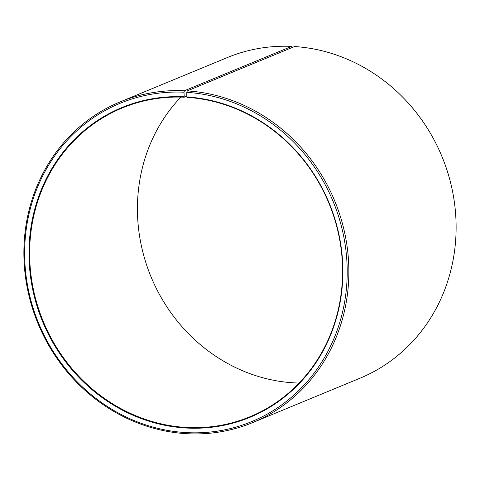 <?xml version="1.0" encoding="UTF-8"?>
<svg xmlns="http://www.w3.org/2000/svg" width="480" height="480" viewBox="0 0 480 480"><rect width="100%" height="100%" fill="white"/><g stroke="black" fill="none" stroke-linecap="round" stroke-linejoin="round"><path stroke-width="0.72" d="M184.05 96.774A167.592 155.058 67.5 0 0 28.974 253.872A167.592 155.058 67.5 0 0 185.052 427.956A167.592 155.058 67.5 0 0 342.87 272.454A167.592 155.058 67.5 0 0 186.786 96.924L186.966 97.356A167.076 154.584 67.5 0 1 339.216 237.252A167.076 154.584 67.5 0 1 249.948 416.76A167.076 154.584 67.5 0 1 185.238 427.374A167.076 154.584 67.5 0 1 32.988 287.478A167.076 154.584 67.5 0 1 122.25 107.97A167.076 154.584 67.5 0 1 184.236 97.212L183.996 92.202L184.434 90.744L291.69 46.386L292.158 47.526M186.792 96.15L184.236 97.212M299.13 383.058A167.076 154.584 67.5 0 1 293.034 382.794A167.076 154.584 67.5 0 1 149.832 273.846A167.076 154.584 67.5 0 1 180.87 97.092M186.786 96.924L186.81 92.358L187.266 90.9L294.528 46.542A173.502 160.524 67.5 0 1 452.634 191.82A173.502 160.524 67.5 0 1 359.934 378.234L252.678 422.592A173.502 160.524 67.5 0 1 185.472 433.614A173.502 160.524 67.5 0 1 27.366 288.336A173.502 160.524 67.5 0 1 120.066 101.922A173.502 160.524 67.5 0 1 184.434 90.744M187.266 90.9A173.502 160.524 67.5 0 1 345.378 236.178A173.502 160.524 67.5 0 1 252.678 422.592M186.81 92.358A172.218 159.336 67.5 0 1 347.202 272.73A172.218 159.336 67.5 0 1 185.028 432.528A172.218 159.336 67.5 0 1 24.636 253.638A172.218 159.336 67.5 0 1 183.996 92.202M120.066 101.922L227.322 57.564A173.502 160.524 67.5 0 1 291.69 46.386"/></g></svg>
